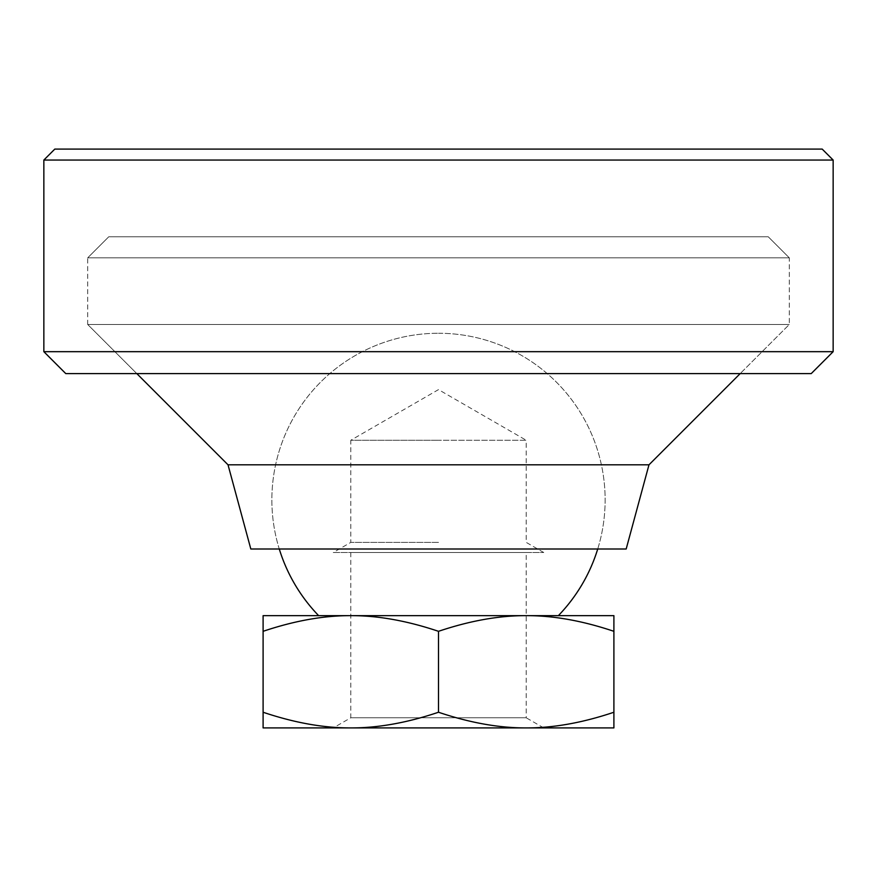 <?xml version="1.0" encoding="UTF-8"?>
<svg xmlns="http://www.w3.org/2000/svg" width="877" height="877" viewBox="0 0 877 877"><rect width="100%" height="100%" fill="white"/><g stroke="black" fill="none" stroke-linecap="round" stroke-linejoin="round"><path stroke-width="0.66" stroke-dasharray="4.38 3.29" d="M108.748 236.79L87.7 257.838L789.3 257.838L768.252 236.79L108.748 236.79L768.252 236.79L108.748 236.79L768.252 236.79L789.3 257.838L87.7 257.838L108.748 236.79M87.7 324.49L87.7 257.838L789.3 257.838L789.3 324.49L740.188 373.602L789.3 324.49L87.7 324.49L789.3 324.49L789.3 257.838L87.7 257.838L87.7 324.49L789.3 324.49L87.7 324.49L136.812 373.602L87.7 324.49M438.5 333.26A166.63 166.63 0 0 1 597.73 549.002L279.27 549.002A166.63 166.63 0 0 1 438.5 333.26A166.63 166.63 0 0 0 279.27 549.002L597.73 549.002A166.63 166.63 0 0 0 438.5 333.26M626.178 549.002L250.822 549.002M648.98 464.81L228.02 464.81M558.353 615.654L318.647 615.654M438.5 542.381L350.8 542.381L438.5 542.381M543.74 552.51L526.2 542.381L526.2 440.254L438.5 440.254L526.2 440.254L438.5 389.618L350.8 440.254L438.5 440.254L350.8 440.254L350.8 542.381L333.26 552.51L543.74 552.51L333.26 552.51M543.74 727.91L526.2 717.781L350.8 717.781L333.26 727.91M613.9 712.245L613.9 727.91L263.1 727.91L263.1 712.245C294.475 722.801 323.712 728.02 350.8 727.91L526.2 727.91L350.8 727.91C377.888 728.02 407.125 722.801 438.5 712.245C469.875 722.801 499.112 728.02 526.2 727.91C553.288 728.02 582.525 722.801 613.9 712.245L613.9 631.319C582.525 620.763 553.288 615.544 526.2 615.654C499.112 615.544 469.875 620.763 438.5 631.319C407.125 620.763 377.888 615.544 350.8 615.654C323.712 615.544 294.475 620.763 263.1 631.319L263.1 615.654L526.2 615.654L350.8 615.654M350.8 552.51L350.8 717.781L526.2 717.781L526.2 552.51L350.8 552.51L526.2 552.51M438.5 712.245L438.5 631.319M526.2 615.654L613.9 615.654L613.9 631.319M263.1 712.245L263.1 631.319M136.812 373.602L740.188 373.602L136.812 373.602M822.188 149.09L54.812 149.09M43.85 160.052L833.15 160.052M65.775 373.602L811.225 373.602M833.15 351.677L43.85 351.677"/><path stroke-width="1.32" d="M228.02 464.81L648.98 464.81L626.178 549.002L250.822 549.002L228.02 464.81L136.812 373.602M740.188 373.602L648.98 464.81M438.5 712.245C407.125 722.801 377.888 728.02 350.8 727.91L613.9 727.91L613.9 712.245C582.525 722.801 553.288 728.02 526.2 727.91L543.74 727.91L526.2 727.91C499.112 728.02 469.875 722.801 438.5 712.245L438.5 631.319C469.875 620.763 499.112 615.544 526.2 615.654L558.353 615.654A166.63 166.63 0 0 0 597.73 549.002M279.27 549.002A166.63 166.63 0 0 0 318.647 615.654L350.8 615.654C377.888 615.544 407.125 620.763 438.5 631.319M613.9 712.245L613.9 615.654L526.2 615.654C553.288 615.544 582.525 620.763 613.9 631.319M263.1 712.245L263.1 727.91L350.8 727.91C323.712 728.02 294.475 722.801 263.1 712.245L263.1 631.319C294.475 620.763 323.712 615.544 350.8 615.654L526.2 615.654M350.8 615.654L263.1 615.654L263.1 631.319M833.15 160.052L833.15 351.677L43.85 351.677L43.85 160.052L833.15 160.052L822.188 149.09L54.812 149.09L43.85 160.052M833.15 351.677L811.225 373.602L65.775 373.602L43.85 351.677"/></g></svg>
